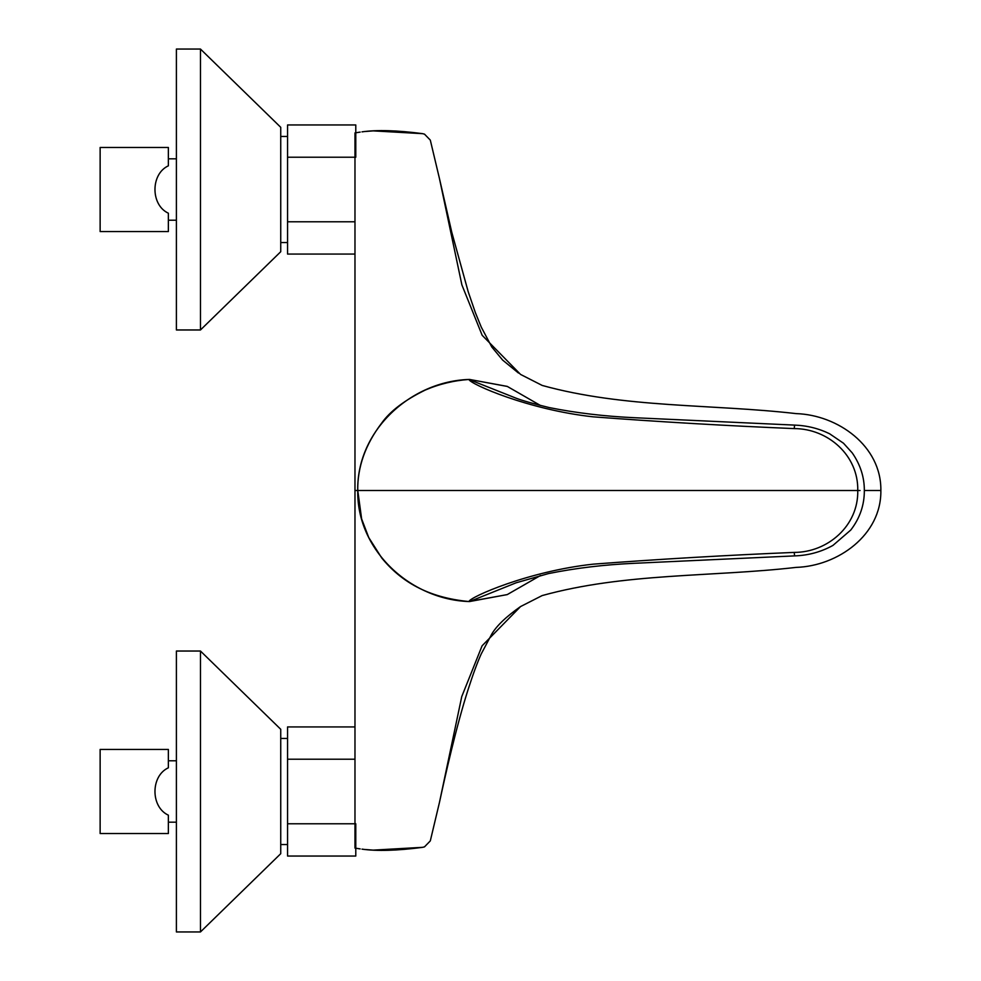 <?xml version="1.0" encoding="UTF-8"?>
<svg xmlns="http://www.w3.org/2000/svg" width="981" height="981" viewBox="0 0 981 981"><rect width="100%" height="100%" fill="white"/><g stroke="black" fill="none" stroke-linecap="round" stroke-linejoin="round"><path stroke-width="1.47" d="M355.784 124.955L355.784 157.23L287.556 157.23L287.556 124.955L355.784 124.955M354.975 221.792L287.556 221.792L287.556 157.23M354.975 132.913L354.975 490.5L354.975 254.067L287.556 254.067L287.556 221.792M287.556 823.77L355.784 823.77L355.784 856.045L287.556 856.045L287.556 726.933L354.975 726.933M354.975 759.208L287.556 759.208M864.335 490.5C864.408 504.97 859.896 518.14 850.797 530.01L832.967 545.399C821.158 551.947 808.344 555.454 794.561 555.896L794.242 552.401C827.584 552.438 858.559 525.865 857.762 490.5C858.51 455.319 827.927 428.636 794.242 428.599L794.561 425.104C806.934 425.533 818.595 428.415 829.546 433.737L843.488 443.228L852.244 452.903C860.374 464.687 864.396 477.22 864.335 490.5L880.864 490.5C881.49 445.975 837.823 414.951 796.18 413.614C711.642 403.927 624.738 408.243 542.223 385.447M363.154 131.724L362.001 131.859C376.998 129.713 397.195 130.314 422.615 133.661L424.577 134.176M360.186 132.104L355.784 132.766M354.975 848.087L354.975 490.5L357.758 490.5C356.606 550.378 410.745 599.587 468.918 601.537L468.918 601.537C469.85 597.135 528.17 571.261 593.137 564.161C658.717 559.182 725.744 555.271 794.242 552.401M424.479 134.127L430.303 140.099L439.488 178.701L461.879 284.87L482.161 335.294L520.555 374.423L542.186 385.435M363.154 849.276L362.001 849.141C376.998 851.287 397.195 850.686 422.615 847.339L424.479 846.873L430.303 840.901L439.488 802.299L461.757 696.584L482.1 645.805L520.555 606.565L542.15 595.577C624.676 572.745 711.605 577.073 796.18 567.386C837.823 566.049 881.49 535.037 880.864 490.5M360.186 848.896L355.784 848.234M540.445 405.484L507.349 386.453L469.494 379.439L507.226 386.391L540.482 405.496M794.561 425.104L634.817 417.734C604.725 416.361 576.178 412.976 549.188 407.569C533.443 403.743 522.37 400.604 515.981 398.151L468.918 379.463C411.125 381.266 356.569 430.463 357.758 490.5L860.043 490.512M357.771 490.5L361.633 518.924L368.758 537.563L381.768 558.017C400.886 581.402 427.593 597.576 468.93 601.549L507.226 594.609L540.482 575.504M794.561 555.896L634.695 563.278C604.345 564.651 575.602 568.097 548.44 573.591L516.178 582.775L469.494 601.561L507.251 594.584L540.445 575.516M794.242 428.599C725.817 425.742 658.803 421.818 593.186 416.839C528.183 409.751 469.924 383.89 468.918 379.463C453.798 380.542 439.255 384.062 425.313 390.021C404.675 400.138 390.131 411.174 381.67 423.105C365.447 444.418 357.464 466.882 357.709 490.5M176.396 931.95L176.396 651.028L200.467 651.028L200.467 931.95L176.396 931.95M200.467 931.95L280.738 853.691L280.738 729.288L200.467 651.028M168.364 767.804C150.51 775.946 150.498 807.007 168.364 815.174L168.364 833.543L100.136 833.543L100.136 749.435L168.364 749.435L168.364 767.804M280.738 738.435L287.556 738.435M176.396 329.972L176.396 49.05L200.467 49.05L200.467 329.972L176.396 329.972M200.467 329.972L280.738 251.712L280.738 127.309L200.467 49.05M168.364 165.826C150.51 173.968 150.498 205.029 168.364 213.196L168.364 231.565L100.136 231.565L100.136 147.457L168.364 147.457L168.364 165.826M280.738 136.457L287.556 136.457M424.589 846.824L422.615 847.326M422.59 847.339L373.172 850.122L365.153 849.497M422.59 133.661L373.172 130.878L365.153 131.503M439.488 802.299C445.251 775.603 456.373 726.026 468.17 689.361C473.222 673.677 477.612 661.807 481.328 653.738L491.8 634.008C496.68 625.743 506.27 616.595 520.555 606.565M439.488 178.701L451.775 232.276L468.182 291.664L475.429 312.804L481.34 327.274L491.8 347.004L502.615 360.064L518.483 373.05M176.396 760.79L168.364 760.79M176.396 822.188L168.364 822.188M280.738 844.543L287.556 844.543M176.396 158.812L168.364 158.812M176.396 220.21L168.364 220.21M280.738 242.565L287.556 242.565"/></g></svg>
